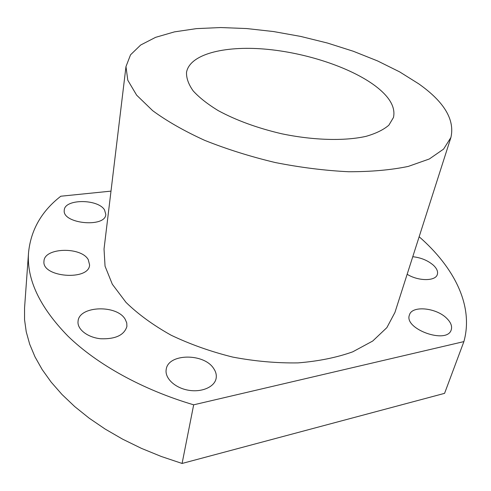 <?xml version="1.0" encoding="UTF-8"?>
<svg xmlns="http://www.w3.org/2000/svg" width="491" height="491" viewBox="0 0 491 491"><rect width="100%" height="100%" fill="white"/><g stroke="black" fill="none" stroke-linecap="round" stroke-linejoin="round"><path stroke-width="0.74" d="M110.991 191.128L60.81 196.222C41.631 211.105 30.878 229.88 28.552 252.54C26.477 279.207 39.642 307.102 68.04 336.225C96.93 364.254 142.059 389.566 193.669 404.817L463.891 341.601C473.975 305.377 453.758 266.963 419.154 236.754M463.891 341.601L444.576 393.352L182.087 463.455L161.33 456.501L141.439 448.369L122.64 439.175L105.142 429.054L89.117 418.136L74.712 406.573L62.032 394.518L51.162 382.121L42.146 369.514L34.996 356.847L29.706 344.246L26.244 331.824L24.55 319.69L24.556 307.931L28.552 252.54M375.351 85.974C350.218 67.15 305.101 52.469 264.404 49.063C223.816 45.681 189.692 54.305 186.519 72.361C186.298 78.155 188.519 84.335 193.184 90.909C199.278 97.592 207.656 104.184 218.323 110.678C236.245 120.363 257.315 128.047 281.533 133.736C313.362 140.395 344.657 141.193 366.108 136.326C375.983 133.466 383.575 129.747 388.872 125.168L393.469 117.484C395.685 107.32 389.645 96.819 375.351 85.974M193.669 404.817L182.087 463.455M104.522 209.884C97.912 198.738 64.487 198.787 64.266 210.191C61.903 223.779 105.479 228.07 105.811 214.426L104.522 209.884M88.288 259.727C81.31 246.543 44.221 247.458 43.981 261.157C41.434 277.372 89.221 281.11 89.589 264.925L88.288 259.727M213.726 368.6C204.133 352.974 168.075 353.311 166.21 369.422C164.577 377.984 174.673 387.786 188.084 390.167C201.463 392.665 214.444 387.092 216.089 378.555C216.74 375.204 215.954 371.883 213.726 368.6M125.279 319.451C117.208 304.414 78.824 305.654 78.051 321.372C77.056 329.258 87.582 337.489 100.716 338.759C115.526 339.244 124.254 335.138 126.911 326.435L126.746 322.912L125.279 319.451M446.89 318.487C436.474 307.661 411.931 305.23 409.463 314.915C403.393 328.878 447.092 344.707 451.229 329.854C452.334 326.288 450.891 322.501 446.89 318.487M407.156 274.266C418.191 281.294 435.603 281.343 437.328 274.487C438.168 271.603 436.867 268.522 433.418 265.25C427.851 260.463 420.965 257.622 412.765 256.713M125.978 66.58L104.031 249.023L105.049 266.19L112.329 284.246L126.009 302.395C138.204 314.271 153.229 325.202 171.083 335.193C190.256 344.344 210.842 351.648 232.832 357.104C255.099 361.302 276.856 363.23 298.098 362.886C318.487 361.235 336.697 357.552 352.734 351.826L372.724 341.024L386.865 327.632L394.936 312.448L450.928 137.431C454.924 119.687 444.195 101.821 418.743 83.844L399.625 71.87L377.579 60.933L353.305 51.26L327.448 43.036L300.645 36.414L273.512 31.547L246.66 28.552L220.741 27.545L196.431 28.625L174.458 31.878L155.604 37.341L140.684 45.012L130.538 54.82L125.978 66.58L127.795 80.248L136.639 95.162L152.689 110.684C166.872 121.117 184.229 131.017 204.759 140.383C226.762 149.172 250.263 156.561 275.255 162.539C300.467 167.505 324.907 170.573 348.573 171.74C371.141 171.77 391.045 169.996 408.279 166.412L429.337 158.98L443.588 149.104L450.928 137.431"/></g></svg>
